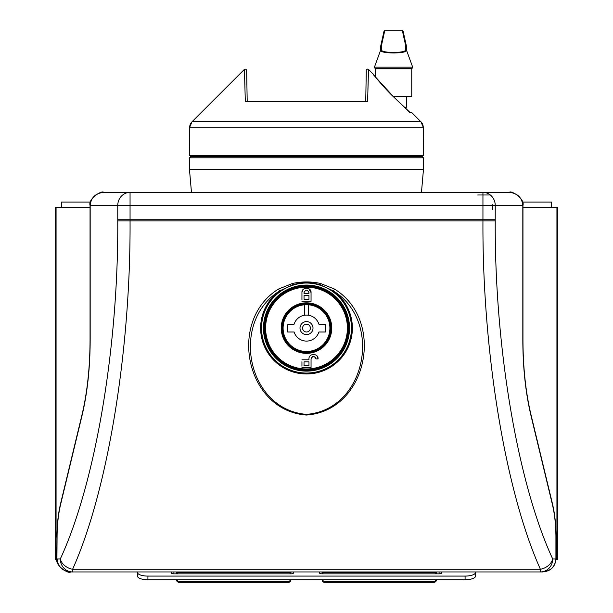 <?xml version="1.0" encoding="UTF-8"?>
<svg xmlns="http://www.w3.org/2000/svg" width="613" height="613" viewBox="0 0 613 613"><rect width="100%" height="100%" fill="white"/><g stroke="black" fill="none" stroke-linecap="round" stroke-linejoin="round"><path stroke-width="0.92" d="M55.492 554.328L55.492 212.458M556.06 559.531L557.508 559.531L557.508 207.263L557.508 559.531M557.508 207.263L522.958 207.263M55.492 559.531L55.492 207.263L55.492 559.531L56.94 559.531M90.042 207.263L55.492 207.263M61.469 207.263L61.469 202.06L61.469 207.263L61.469 202.06L90.494 202.06M522.506 202.06L551.531 202.06L551.531 207.263M147.917 579.745A10.398 3.555 180 0 1 137.519 576.189L137.519 572.519A10.398 3.555 0 0 0 147.917 576.082L147.917 579.745L465.083 579.745L465.083 576.082A10.398 3.555 0 0 0 475.481 572.519L475.481 571.952M475.481 576.189L475.481 572.519L475.481 576.189A10.398 3.555 180 0 1 465.083 579.745M147.917 576.082L465.083 576.082M441.689 572.963L441.689 571.952L441.689 572.963A2.598 0.889 180 0 1 439.092 573.852L322.101 573.852A2.598 0.889 180 0 1 319.496 572.963L319.496 571.952L319.496 572.963M293.504 571.952L293.504 572.963A2.598 0.889 180 0 1 290.899 573.852L173.908 573.852A2.598 0.889 180 0 1 171.311 572.963L171.311 571.952L171.311 572.963M137.519 576.189L137.519 571.952M435.705 573.852L435.705 572.734L436.487 572.734L436.487 573.852L436.487 572.734A0.782 0.782 -90 0 1 437.268 571.952L542.474 571.952C550.589 571.124 555.072 566.787 555.93 558.949L555.93 537.333C555.899 525.203 554.696 514.146 552.328 504.154L530.965 415.545C525.594 392.818 522.881 367.532 522.82 339.709L522.82 205.386C521.962 197.547 517.479 193.21 509.365 192.382L480.194 192.382M495.235 220.918C494.545 347.295 517.732 483.695 552.696 558.949A12.996 9.931 156 0 1 540.405 569.239C505.441 491.71 482.255 351.18 482.944 220.979L482.944 205.386L130.056 205.386L130.056 220.979C130.745 351.18 107.559 491.71 72.595 569.239L540.405 569.239L540.405 571.952L70.526 571.952C62.411 571.124 57.928 566.787 57.07 558.949L60.304 558.949C95.268 483.695 118.455 347.295 117.765 220.918L117.765 205.386A12.996 12.291 -90 0 1 130.056 192.382L509.365 192.382C510.698 189.884 525.096 198.689 522.958 205.386L495.235 205.386A12.996 12.291 -90 0 0 482.944 192.382L482.944 205.386L495.235 205.386L495.235 220.918L117.765 220.918M103.635 192.382L130.056 192.382L130.056 205.386L90.042 205.386C87.904 198.689 102.302 189.884 103.635 192.382C95.521 193.21 91.038 197.547 90.18 205.386L90.18 339.709C90.096 367.792 87.375 393.071 82.035 415.545L60.672 504.154C58.304 514.146 57.101 525.203 57.07 537.333L56.925 558.949C54.787 565.646 69.192 574.458 70.526 571.952M556.075 558.949C555.133 566.979 550.597 571.308 542.474 571.952L540.405 571.952A12.996 12.291 90 0 0 552.696 558.949L556.075 558.949L556.075 537.333C556.029 524.904 554.811 513.64 552.397 503.541L531.034 414.94C525.724 392.558 523.035 367.478 522.958 339.709L522.958 205.386M334.506 289.052C385.922 320.852 367.087 410.925 306.408 415.047C245.821 410.618 227.147 320.821 278.494 289.052L292.6 283.444C301.902 281.444 311.174 281.444 320.4 283.444L334.506 289.052L333.426 290.953L320.116 284.738C310.998 282.149 301.925 282.149 292.884 284.738L293.029 285.198A44.956 44.956 90 0 0 270.042 354.398A44.956 44.956 90 0 0 342.958 354.398A44.956 44.956 90 0 0 319.971 285.198C310.99 282.317 302.01 282.317 293.029 285.198M60.304 558.949A12.996 9.931 24 0 0 72.595 569.239L72.595 571.952A12.996 12.291 90 0 1 60.304 558.949M278.494 289.052L279.574 290.953C229.63 322.055 247.238 409.683 306.439 414.357C365.677 409.928 383.416 322.078 333.426 290.953A45.875 45.875 -90 0 1 340.606 358.781A45.875 45.875 -90 0 1 272.394 358.781A45.875 45.875 -90 0 1 279.574 290.953L292.884 284.738L292.6 283.444M319.971 285.198L320.4 283.444M288.302 582.35L179.111 582.35A2.598 2.598 -90 0 1 176.513 579.752A2.598 2.598 90 0 0 179.111 582.35L179.111 581.568L288.302 581.568A1.816 1.816 90 0 0 290.125 579.752L290.899 579.752A2.598 2.598 -90 0 1 288.302 582.35L288.302 581.568M433.889 582.35L324.698 582.35A2.598 2.598 -90 0 1 322.101 579.752A2.598 2.598 90 0 0 324.698 582.35L324.698 581.568L433.889 581.568A1.816 1.816 90 0 0 435.705 579.752L436.487 579.752A2.598 2.598 -90 0 1 433.889 582.35L433.889 581.568M322.101 579.752L322.875 579.752A1.816 1.816 90 0 0 324.698 581.568M322.101 573.852L322.101 572.734A0.782 0.782 90 0 0 321.319 571.952A0.782 0.782 90 0 1 322.101 572.734L322.101 573.852L322.101 572.734L322.875 572.734L322.875 573.852M290.899 571.952L290.899 572.734A0.782 0.782 -90 0 1 291.681 571.952M176.513 579.752L177.295 579.752A1.816 1.816 90 0 0 179.111 581.568M176.513 573.852L176.513 572.734A0.782 0.782 90 0 0 175.732 571.952A0.782 0.782 90 0 1 176.513 572.734L176.513 573.852M348.743 328.093A42.243 42.243 90 0 0 285.374 291.504A42.243 42.243 90 0 0 285.374 364.681A42.243 42.243 90 0 0 348.743 328.093M318.898 324.193A12.996 12.996 90 0 0 294.102 324.193L287.65 324.193L287.65 331.993L294.102 331.993A12.996 12.996 90 0 0 318.898 331.993L325.35 331.993L325.35 324.193L318.898 324.193A12.996 12.996 90 0 0 308.316 315.22L308.316 304.768A23.401 23.401 90 0 0 283.099 328.093A23.401 23.401 90 0 0 305.895 351.487A23.401 23.401 90 0 0 329.863 329.304A23.401 23.401 90 0 0 308.316 304.768L308.316 315.22M283.099 328.093A23.401 23.401 90 0 1 304.684 304.768L304.684 315.22A12.996 12.996 90 0 0 294.102 324.193L287.65 324.193M282.968 328.093A23.532 23.532 90 0 0 318.262 348.468A23.532 23.532 90 0 0 318.262 307.718A23.532 23.532 90 0 0 282.968 328.093A23.532 23.532 90 0 0 318.262 348.468A23.532 23.532 90 0 0 318.262 307.718A23.532 23.532 90 0 0 282.968 328.093M308.722 288.631L311.052 292.608C311.557 286.815 301.466 286.784 301.948 292.608L301.948 299.757M301.979 292.087L303.205 289.466M301.948 294.845L301.948 292.608M311.052 301.312L301.948 301.312L311.052 301.312L311.052 292.608L311.052 301.312M317.036 356.015L318.07 358.904C318.553 353.157 308.623 352.988 308.967 358.904L308.967 359.808L308.967 358.904L308.967 359.808L301.948 359.808L308.967 359.808M301.948 361.747L301.948 366.16M311.052 367.608L301.948 367.608L311.052 367.608L311.052 358.904L311.052 367.608M311.052 358.904C312.722 355.739 314.369 355.739 315.986 358.904L315.304 357.195M312.423 356.689L311.228 357.977M315.986 358.904L318.07 358.904M264.9 328.093A41.6 41.6 90 0 0 327.296 364.114A41.6 41.6 90 0 0 327.296 292.072A41.6 41.6 90 0 0 264.9 328.093M304.033 365.532L304.033 361.892L304.033 365.532L308.967 365.532L304.033 365.532M308.967 361.892L308.967 365.532L308.967 361.892L304.033 361.892M304.033 293.52L304.033 292.608L304.033 293.52L308.967 293.52L308.967 292.608C307.328 289.451 305.68 289.451 304.033 292.608M304.033 299.236L304.033 295.596L308.967 295.596L308.967 299.236L308.967 295.596L304.033 295.596L304.033 299.236L308.967 299.236M312.346 339.702A12.996 12.996 90 0 0 318.898 331.993M325.35 331.993L325.35 324.193M287.65 331.993L294.102 331.993M302.6 328.093A3.9 3.9 90 0 0 308.446 331.472A3.9 3.9 90 0 0 308.446 324.714A3.9 3.9 90 0 0 302.6 328.093M404.212 107.168L406.557 107.168L406.557 96.77M393.477 96.77L411.752 96.77L411.752 68.832L375.355 68.832L375.355 76.863L373.884 74.985M402.335 30.65L403.132 31.347A0.782 0.766 167.5 0 0 402.373 30.75L384.742 30.75A0.782 0.766 -167.5 0 0 383.983 31.347L380.573 46.665L380.558 50.312A0.782 0.766 180 0 1 381.34 49.615L381.24 49.967A0.782 0.766 -168.5 0 0 380.512 50.465L380.512 50.465C381.071 51.99 385.416 52.833 393.554 52.986C401.699 52.833 406.044 51.99 406.603 50.465L406.557 50.381M380.558 50.381L374.443 67.123L412.672 67.123L412.235 68.112L374.872 68.112L374.443 67.123M406.549 50.297A0.782 0.766 180 0 0 405.775 49.615L405.775 46.059L406.557 46.826L406.557 50.312L406.542 46.665L403.132 31.347M405.775 46.059L402.373 30.75L384.742 30.75L381.34 46.059L380.558 46.826L380.558 50.312M381.24 49.967C381.792 51.477 385.899 52.32 393.554 52.488C401.216 52.32 405.316 51.477 405.867 49.967A0.782 0.766 -11.5 0 1 406.603 50.465L412.672 67.123M409.484 112.371C411.476 112.371 411.476 112.371 409.484 112.371L409.959 112.47L409.484 112.371M245.307 101.291L367.624 101.291L245.307 101.291L244.426 69.353L245.836 69.07L246.648 70.204L247.185 100.915L246.656 70.932M365.746 100.915L366.283 70.204L366.658 69.361L367.854 69.001L368.505 69.353L367.624 101.291M409.821 112.417A1.303 1.28 90 0 1 410.396 112.754L394.458 97.72C384.88 88.877 373.83 75.184 373.018 73.867L375.049 76.495M367.907 90.019L368.053 84.487M368.329 74.709L368.398 72.526M407.354 110.24L407.921 110.784M410.396 112.754L411.898 112.754L420.962 121.811A7.8 7.8 -90 0 1 423.246 127.259L423.491 155.265L189.44 155.265L189.685 127.259A7.8 7.8 -90 0 1 191.969 121.811L244.426 69.353L244.526 72.303M244.733 79.169L244.878 84.487M368.505 69.353L373.547 74.541M423.491 155.265L422.211 156.568L190.72 156.568L189.44 155.265L190.72 156.568M189.478 169.563L423.453 169.563L421.468 192.382L423.453 169.563L423.453 157.863L189.478 157.863L190.773 156.568L189.478 157.863L189.478 169.563L191.463 192.382M423.453 157.863L422.158 156.568L423.453 157.863M556.933 207.263L556.933 559.531M56.067 559.531L56.067 207.263M61.714 202.06L61.714 207.263M551.286 202.06L551.286 207.263M173.908 571.952L173.908 573.852M439.092 571.952L439.092 573.852M477.734 194.988L490.323 194.988M117.765 219.738L495.235 219.738M82.035 415.545A2.598 1.464 13.6 0 1 81.966 414.94L60.603 503.541A2.598 1.464 13.6 0 0 60.672 504.154M57.07 537.333L56.925 558.949M81.966 414.94C87.276 392.558 89.965 367.478 90.042 339.709L90.18 339.709M552.328 504.154A2.598 1.464 -13.6 0 0 552.397 503.541M530.965 415.545A2.598 1.464 -13.6 0 0 531.034 414.94M349.525 328.093A43.025 43.025 -90 0 1 284.984 365.356A43.025 43.025 -90 0 1 284.984 290.83A43.025 43.025 -90 0 1 349.525 328.093M492.484 209.416L492.484 204.734M290.125 573.852L290.125 572.734L177.295 572.734L177.295 573.852M435.705 571.952L435.705 572.734L322.875 572.734L322.875 571.952M290.899 572.734L290.125 572.734L290.125 571.952M177.295 571.952L177.295 572.734L176.513 572.734M265.605 328.093A40.895 40.895 90 0 0 326.951 363.509A40.895 40.895 90 0 0 326.951 292.677A40.895 40.895 90 0 0 265.605 328.093M281.244 328.093A25.256 25.256 90 0 0 319.128 349.969A25.256 25.256 90 0 0 319.128 306.216A25.256 25.256 90 0 0 281.244 328.093M282.195 328.093A24.305 24.305 90 0 0 318.653 349.142A24.305 24.305 90 0 0 318.653 307.044A24.305 24.305 90 0 0 282.195 328.093M281.582 328.093A24.918 24.918 90 0 0 318.959 349.678A24.918 24.918 90 0 0 318.959 306.508A24.918 24.918 90 0 0 281.582 328.093M300.002 328.093A6.498 6.498 90 0 0 309.749 333.725A6.498 6.498 90 0 0 309.749 322.461A6.498 6.498 90 0 0 300.002 328.093M381.34 46.059L381.34 49.615M393.554 52.488L393.554 52.986M420.962 121.811L191.969 121.811L189.685 127.259L423.246 127.259L420.962 121.811M60.603 503.541C58.189 513.64 56.971 524.904 56.925 537.333M90.042 205.386L90.042 339.709M411.752 68.832L412.235 68.112M375.355 68.832L374.872 68.112M384.78 30.65L383.983 31.347M373.394 74.74L394.458 97.72L409.959 112.47M407.392 110.263L409.032 111.758M411.898 112.754L410.978 112.371"/></g></svg>
